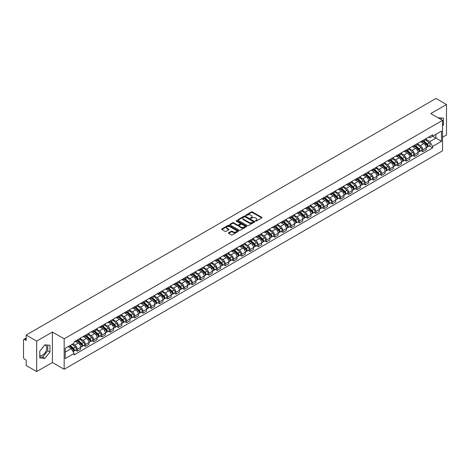 <?xml version="1.0" encoding="UTF-8"?>
<svg xmlns="http://www.w3.org/2000/svg" width="470" height="470" viewBox="0 0 470 470"><rect width="100%" height="100%" fill="white"/><g stroke="black" fill="none" stroke-linecap="round" stroke-linejoin="round"><path stroke-width="0.7" d="M255.48 221.076A0.511 0.294 0 0 0 256.203 221.076L261.702 217.904A0.734 0.423 0 0 0 261.919 217.604A0.734 0.423 0 0 0 261.702 217.305L252.384 211.923A0.734 0.423 0 0 0 251.35 211.923L245.851 215.101A0.511 0.294 0 0 0 246.574 215.518L247.285 215.107A2.344 1.351 0 0 1 250.598 215.107L251.374 215.554A2.344 1.351 0 0 1 252.061 216.511A2.344 1.351 0 0 1 251.374 217.469L250.663 217.88A0.511 0.294 0 0 0 251.391 218.297L252.102 217.886A2.344 1.351 0 0 1 255.416 217.886L256.191 218.333A2.344 1.351 0 0 1 256.879 219.29A2.344 1.351 0 0 1 256.191 220.248L255.48 220.659A0.511 0.294 0 0 0 255.48 221.076L255.48 220.659M438.222 117.876A5.816 3.361 -60 0 1 439.021 118.129A5.816 3.361 -60 0 1 439.638 118.687M44.697 345.033A5.816 3.361 -60 0 1 45.555 345.297A5.816 3.361 -60 0 1 46.448 349.956A5.816 3.361 -60 0 1 42.647 355.085A5.816 3.361 -60 0 1 39.774 355.39M228.626 232.785A0.734 0.423 0 0 0 228.408 233.085A0.734 0.423 0 0 0 228.626 233.384L231.24 234.894A0.734 0.423 0 0 0 232.274 234.894L238.384 231.369A0.734 0.423 0 0 0 238.596 231.07A0.734 0.423 0 0 0 238.384 230.77L229.06 225.388A0.734 0.423 0 0 0 228.026 225.388L221.916 228.913A0.734 0.423 0 0 0 221.705 229.213A0.734 0.423 0 0 0 221.916 229.513L225.077 231.334A0.734 0.423 0 0 0 226.111 231.334L228.726 229.83A0.734 0.423 0 0 0 228.943 229.53A0.734 0.423 0 0 0 228.726 229.231L227.163 228.326A1.956 1.128 0 0 1 226.587 227.527A1.956 1.128 0 0 1 227.797 226.481A1.956 1.128 0 0 1 229.93 226.728L236.063 230.271A1.956 1.128 0 0 1 236.639 231.07A1.956 1.128 0 0 1 235.429 232.115A1.956 1.128 0 0 1 233.296 231.869L232.274 231.275A0.734 0.423 0 0 0 231.24 231.275L228.626 232.785L228.626 233.384L231.24 231.886L231.24 231.275M64.167 338.823L52.405 332.031L36.684 341.108L26.191 335.045L436.001 98.442L446.5 104.505L430.784 113.576L442.546 120.367L64.167 338.823L64.167 369.273L442.546 150.817L442.546 120.367M247.338 225.6A0.734 0.423 0 0 0 248.371 225.6L254.482 222.069A0.734 0.423 0 0 0 254.699 221.77A0.734 0.423 0 0 0 254.482 221.476L245.164 216.094A0.734 0.423 0 0 0 244.13 216.094L238.02 219.619A0.734 0.423 0 0 0 237.802 219.919A0.734 0.423 0 0 0 238.02 220.219L247.338 225.6M236.439 221.188A0.511 0.294 0 0 1 236.956 221.258L246.421 226.722L240.323 230.247A0.734 0.423 0 0 1 239.289 230.247L229.971 224.866L232.585 223.368L232.585 222.757L229.971 224.266A0.734 0.423 0 0 0 229.754 224.566A0.734 0.423 0 0 0 229.971 224.866L229.971 224.266M232.585 223.368A0.734 0.423 0 0 1 233.619 223.368L233.619 222.757A0.734 0.423 0 0 0 232.585 222.757M233.619 222.757L237.397 224.942A0.734 0.423 0 0 0 238.431 224.942L240.17 223.937A0.734 0.423 0 0 0 240.382 223.638A0.734 0.423 0 0 0 240.17 223.344L236.234 221.07A0.511 0.294 0 0 1 236.956 220.653L246.433 226.123A0.734 0.423 0 0 1 246.644 226.422A0.734 0.423 0 0 1 246.433 226.716L246.433 226.123M36.684 341.108L36.684 371.559L26.191 365.495L26.191 360.108L24.558 359.162A1.492 0.864 -120 0 1 23.5 357.335L23.5 340.104A1.492 0.864 -120 0 1 23.811 339.416L26.191 338.042M442.546 137.24L446.5 134.955L446.5 104.505M36.684 371.559L52.405 362.482L64.167 369.273M26.191 335.045L26.191 340.439L24.558 339.493A1.492 0.864 -120 0 0 23.811 339.416M422.765 140.465A3.431 1.98 60 0 1 422.054 142.005L425.538 139.995A3.431 1.98 -120 0 0 426.249 138.456M417.824 144.161L420.339 145.612A3.431 1.98 60 0 1 422.765 149.812L426.249 147.803A3.431 1.98 -120 0 0 423.822 143.603L421.332 142.163M426.249 147.803L426.249 149.66L422.765 151.669L421.096 150.706M422.054 142.005A3.431 1.98 60 0 1 420.368 141.852M422.765 149.812L422.765 151.669M414.54 145.212A3.431 1.98 60 0 1 413.829 146.758L417.307 144.748A3.431 1.98 -120 0 0 418.018 143.203M412.872 155.458L414.54 156.422L418.018 154.413L418.018 152.556A3.431 1.98 -120 0 0 415.592 148.35L413.101 146.916M413.829 146.758A3.431 1.98 60 0 1 412.137 146.599M409.599 148.908L412.114 150.359A3.431 1.98 60 0 1 414.54 154.565L414.54 156.422M406.309 149.965A3.431 1.98 60 0 1 405.598 151.505L409.082 149.495A3.431 1.98 -120 0 0 409.793 147.956M404.641 160.205L406.309 161.169L409.793 159.16L409.793 157.303A3.431 1.98 -120 0 0 407.367 153.103L404.876 151.663M405.598 151.505A3.431 1.98 60 0 1 403.912 151.352M401.368 153.661L403.883 155.112A3.431 1.98 60 0 1 406.309 159.312L406.309 161.169M398.084 154.718A3.431 1.98 60 0 1 397.373 156.257L400.851 154.248A3.431 1.98 -120 0 0 401.562 152.709M396.416 164.958L398.084 165.922L401.562 163.912L401.562 162.056A3.431 1.98 -120 0 0 399.136 157.855L396.645 156.416M397.373 156.257A3.431 1.98 60 0 1 395.681 156.099M393.143 158.413L395.658 159.865A3.431 1.98 60 0 1 398.084 164.065L398.084 165.922M389.853 159.465A3.431 1.98 60 0 1 389.142 161.004L392.626 158.995A3.431 1.98 -120 0 0 393.337 157.456M388.185 169.711L389.853 170.675L393.337 168.665L393.337 166.803A3.431 1.98 -120 0 0 390.911 162.602L388.42 161.163M389.142 161.004A3.431 1.98 60 0 1 387.456 160.852M384.912 163.161L387.427 164.612A3.431 1.98 60 0 1 389.853 168.812L389.853 170.675M381.628 164.218A3.431 1.98 60 0 1 380.917 165.757L384.395 163.748A3.431 1.98 -120 0 0 385.106 162.209M379.96 174.458L381.628 175.422L385.106 173.412L385.106 171.556A3.431 1.98 -120 0 0 382.68 167.355L380.189 165.916M380.917 165.757A3.431 1.98 60 0 1 379.225 165.605M376.687 167.913L379.202 169.364A3.431 1.98 60 0 1 381.628 173.565L381.628 175.422M373.397 168.965A3.431 1.98 60 0 1 372.687 170.51L376.17 168.495A3.431 1.98 -120 0 0 376.881 166.956M371.729 179.211L373.397 180.175L376.881 178.165L376.881 176.309A3.431 1.98 -120 0 0 374.455 172.102L371.964 170.663M372.687 170.51A3.431 1.98 60 0 1 371 170.351M368.457 172.66L370.971 174.112A3.431 1.98 60 0 1 373.397 178.318L373.397 180.175M365.172 173.718A3.431 1.98 60 0 1 364.462 175.257L367.94 173.248A3.431 1.98 -120 0 0 368.65 171.709M363.504 183.958L365.172 184.922L368.65 182.912L368.65 181.056A3.431 1.98 -120 0 0 366.224 176.855L363.733 175.416M364.462 175.257A3.431 1.98 60 0 1 362.77 175.104M360.231 177.413L362.746 178.864A3.431 1.98 60 0 1 365.172 183.065L365.172 184.922M356.941 178.465A3.431 1.98 60 0 1 356.231 180.01L359.714 178.001A3.431 1.98 -120 0 0 360.425 176.456M355.273 188.711L356.941 189.674L360.425 187.665L360.425 185.809A3.431 1.98 -120 0 0 357.999 181.602L355.508 180.169M356.231 180.01A3.431 1.98 60 0 1 354.545 179.851M352.001 182.16L354.515 183.611A3.431 1.98 60 0 1 356.941 187.818L356.941 189.674M348.716 183.218A3.431 1.98 60 0 1 348.006 184.757L351.484 182.748A3.431 1.98 -120 0 0 352.195 181.209M347.048 193.458L348.716 194.421L352.195 192.412L352.195 190.556A3.431 1.98 -120 0 0 349.768 186.355L347.277 184.916M348.006 184.757A3.431 1.98 60 0 1 346.314 184.604M343.776 186.913L346.29 188.364A3.431 1.98 60 0 1 348.716 192.565L348.716 194.421M340.486 187.971A3.431 1.98 60 0 1 339.775 189.51L343.259 187.501A3.431 1.98 -120 0 0 343.97 185.961M338.817 198.211L340.486 199.174L343.97 197.165L343.97 195.309A3.431 1.98 -120 0 0 341.543 191.108L339.052 189.668M339.775 189.51A3.431 1.98 60 0 1 338.089 189.351M335.545 191.666L338.059 193.117A3.431 1.98 60 0 1 340.486 197.318L340.486 199.174M332.261 192.718A3.431 1.98 60 0 1 331.55 194.257L335.028 192.248A3.431 1.98 -120 0 0 335.739 190.708M330.592 202.964L332.261 203.927L335.739 201.918L335.739 200.055A3.431 1.98 -120 0 0 333.312 195.855L330.821 194.416M331.55 194.257A3.431 1.98 60 0 1 329.858 194.104M327.32 196.413L329.834 197.864A3.431 1.98 60 0 1 332.261 202.065L332.261 203.927M324.03 197.471A3.431 1.98 60 0 1 323.319 199.01L326.803 197.001A3.431 1.98 -120 0 0 327.514 195.461M322.361 207.711L324.03 208.674L327.514 206.665L327.514 204.808A3.431 1.98 -120 0 0 325.087 200.608L322.596 199.168M323.319 199.01A3.431 1.98 60 0 1 321.633 198.857M319.089 201.166L321.603 202.617A3.431 1.98 60 0 1 324.03 206.818L324.03 208.674M315.805 202.218A3.431 1.98 60 0 1 315.094 203.763L318.572 201.748A3.431 1.98 -120 0 0 319.283 200.208M314.136 212.464L315.805 213.427L319.283 211.418L319.283 209.555A3.431 1.98 -120 0 0 316.856 205.355L314.365 203.915M315.094 203.763A3.431 1.98 60 0 1 313.402 203.604M310.864 205.913L313.378 207.364A3.431 1.98 60 0 1 315.805 211.571L315.805 213.427M307.574 206.97A3.431 1.98 60 0 1 306.863 208.51L310.347 206.5A3.431 1.98 -120 0 0 311.058 204.961M305.905 217.211L307.574 218.174L311.058 216.165L311.058 214.308A3.431 1.98 -120 0 0 308.631 210.108L306.14 208.668M306.863 208.51A3.431 1.98 60 0 1 305.177 208.357M302.633 210.666L305.147 212.117A3.431 1.98 60 0 1 307.574 216.317L307.574 218.174M299.349 211.717A3.431 1.98 60 0 1 298.638 213.263L302.116 211.253A3.431 1.98 -120 0 0 302.827 209.708M297.68 221.963L299.349 222.927L302.827 220.918L302.827 219.061A3.431 1.98 -120 0 0 300.401 214.855L297.909 213.421M298.638 213.263A3.431 1.98 60 0 1 296.946 213.104M294.408 215.413L296.923 216.864A3.431 1.98 60 0 1 299.349 221.07L299.349 222.927M291.118 216.47A3.431 1.98 60 0 1 290.407 218.01L293.891 216A3.431 1.98 -120 0 0 294.602 214.461M289.45 226.71L291.118 227.674L294.602 225.665L294.602 223.808A3.431 1.98 -120 0 0 292.175 219.608L289.685 218.168M290.407 218.01A3.431 1.98 60 0 1 288.721 217.857M286.177 220.166L288.692 221.617A3.431 1.98 60 0 1 291.118 225.817L291.118 227.674M282.893 221.223A3.431 1.98 60 0 1 282.182 222.762L285.66 220.753A3.431 1.98 -120 0 0 286.371 219.214M281.225 231.463L282.893 232.427L286.371 230.417L286.371 228.561A3.431 1.98 -120 0 0 283.945 224.355L281.454 222.921M282.182 222.762A3.431 1.98 60 0 1 280.49 222.604M277.952 224.918L280.467 226.37A3.431 1.98 60 0 1 282.893 230.57L282.893 232.427M274.662 225.97A3.431 1.98 60 0 1 273.951 227.509L277.435 225.5A3.431 1.98 -120 0 0 278.146 223.961M272.994 236.216L274.662 237.18L278.146 235.17L278.146 233.308A3.431 1.98 -120 0 0 275.72 229.107L273.229 227.668M273.951 227.509A3.431 1.98 60 0 1 272.265 227.357M269.721 229.666L272.236 231.117A3.431 1.98 60 0 1 274.662 235.317L274.662 237.18M266.437 230.723A3.431 1.98 60 0 1 265.726 232.262L269.204 230.253A3.431 1.98 -120 0 0 269.915 228.714M264.769 240.963L266.437 241.927L269.915 239.917L269.915 238.061A3.431 1.98 -120 0 0 267.489 233.86L264.998 232.421M265.726 232.262A3.431 1.98 60 0 1 264.034 232.109M261.496 234.418L264.011 235.87A3.431 1.98 60 0 1 266.437 240.07L266.437 241.927M258.206 235.47A3.431 1.98 60 0 1 257.495 237.015L260.979 235A3.431 1.98 -120 0 0 261.69 233.461M256.538 245.716L258.206 246.68L261.69 244.67L261.69 242.808A3.431 1.98 -120 0 0 259.264 238.607L256.773 237.168M257.495 237.015A3.431 1.98 60 0 1 255.809 236.857M253.265 239.165L255.78 240.617A3.431 1.98 60 0 1 258.206 244.823L258.206 246.68M249.981 240.223A3.431 1.98 60 0 1 249.27 241.762L252.748 239.753A3.431 1.98 -120 0 0 253.459 238.214M248.313 250.463L249.981 251.427L253.459 249.417L253.459 247.561A3.431 1.98 -120 0 0 251.033 243.36L248.542 241.921M249.27 241.762A3.431 1.98 60 0 1 247.578 241.609M245.04 243.918L247.555 245.369A3.431 1.98 60 0 1 249.981 249.57L249.981 251.427M241.75 244.97A3.431 1.98 60 0 1 241.04 246.515L244.523 244.506A3.431 1.98 -120 0 0 245.234 242.961M240.082 255.216L241.75 256.179L245.234 254.17L245.234 252.314A3.431 1.98 -120 0 0 242.808 248.107L240.317 246.668M241.04 246.515A3.431 1.98 60 0 1 239.353 246.356M236.809 248.665L239.324 250.116A3.431 1.98 60 0 1 241.75 254.323L241.75 256.179M233.525 249.723A3.431 1.98 60 0 1 232.814 251.262L236.292 249.253A3.431 1.98 -120 0 0 237.003 247.714M231.857 259.963L233.525 260.926L237.003 258.917L237.003 257.061A3.431 1.98 -120 0 0 234.577 252.86L232.086 251.421M232.814 251.262A3.431 1.98 60 0 1 231.123 251.109M228.584 253.418L231.099 254.869A3.431 1.98 60 0 1 233.525 259.07L233.525 260.926M225.295 254.476A3.431 1.98 60 0 1 224.584 256.015L228.067 254.006A3.431 1.98 -120 0 0 228.778 252.466M223.626 264.716L225.295 265.679L228.778 263.67L228.778 261.813A3.431 1.98 -120 0 0 226.352 257.607L223.861 256.174M224.584 256.015A3.431 1.98 60 0 1 222.898 255.856M220.354 258.171L222.868 259.622A3.431 1.98 60 0 1 225.295 263.823L225.295 265.679M217.07 259.223A3.431 1.98 60 0 1 216.359 260.762L219.837 258.753A3.431 1.98 -120 0 0 220.547 257.213M215.401 269.469L217.07 270.432L220.547 268.423L220.547 266.561A3.431 1.98 -120 0 0 218.121 262.36L215.63 260.921M216.359 260.762A3.431 1.98 60 0 1 214.667 260.609M212.129 262.918L214.643 264.369A3.431 1.98 60 0 1 217.07 268.57L217.07 270.432M208.839 263.976A3.431 1.98 60 0 1 208.128 265.515L211.612 263.505A3.431 1.98 -120 0 0 212.322 261.966M207.17 274.216L208.839 275.179L212.322 273.17L212.322 271.313A3.431 1.98 -120 0 0 209.896 267.113L207.405 265.673M208.128 265.515A3.431 1.98 60 0 1 206.442 265.362M203.898 267.671L206.412 269.122A3.431 1.98 60 0 1 208.839 273.323L208.839 275.179M200.614 268.723A3.431 1.98 60 0 1 199.903 270.262L203.381 268.252A3.431 1.98 -120 0 0 204.092 266.713M198.945 278.969L200.614 279.932L204.092 277.923L204.092 276.06A3.431 1.98 -120 0 0 201.665 271.86L199.174 270.42M199.903 270.262A3.431 1.98 60 0 1 198.211 270.109M195.673 272.418L198.187 273.869A3.431 1.98 60 0 1 200.614 278.076L200.614 279.932M192.383 273.475A3.431 1.98 60 0 1 191.672 275.015L195.156 273.005A3.431 1.98 -120 0 0 195.867 271.466M190.714 283.716L192.383 284.679L195.867 282.67L195.867 280.813A3.431 1.98 -120 0 0 193.44 276.613L190.949 275.173M191.672 275.015A3.431 1.98 60 0 1 189.986 274.862M187.442 277.171L189.956 278.622A3.431 1.98 60 0 1 192.383 282.822L192.383 284.679M184.158 278.222A3.431 1.98 60 0 1 183.447 279.767L186.925 277.758A3.431 1.98 -120 0 0 187.636 276.213M182.489 288.468L184.158 289.432L187.636 287.423L187.636 285.566A3.431 1.98 -120 0 0 185.209 281.36L182.718 279.92M183.447 279.767A3.431 1.98 60 0 1 181.755 279.609M179.217 281.918L181.731 283.369A3.431 1.98 60 0 1 184.158 287.575L184.158 289.432M175.927 282.975A3.431 1.98 60 0 1 175.216 284.514L178.7 282.505A3.431 1.98 -120 0 0 179.411 280.966M174.258 293.215L175.927 294.179L179.411 292.17L179.411 290.313A3.431 1.98 -120 0 0 176.984 286.113L174.493 284.673M175.216 284.514A3.431 1.98 60 0 1 173.53 284.362M170.986 286.671L173.501 288.122A3.431 1.98 60 0 1 175.927 292.322L175.927 294.179M167.702 287.728A3.431 1.98 60 0 1 166.991 289.267L170.469 287.258A3.431 1.98 -120 0 0 171.18 285.719M166.033 297.968L167.702 298.932L171.18 296.923L171.18 295.066A3.431 1.98 -120 0 0 168.754 290.86L166.263 289.426M166.991 289.267A3.431 1.98 60 0 1 165.299 289.109M162.761 291.418L165.275 292.875A3.431 1.98 60 0 1 167.702 297.075L167.702 298.932M159.471 292.475A3.431 1.98 60 0 1 158.76 294.014L162.244 292.005A3.431 1.98 -120 0 0 162.955 290.466M157.803 302.721L159.471 303.685L162.955 301.675L162.955 299.813A3.431 1.98 -120 0 0 160.529 295.612L158.037 294.173M158.76 294.014A3.431 1.98 60 0 1 157.074 293.862M154.53 296.171L157.045 297.622A3.431 1.98 60 0 1 159.471 301.822L159.471 303.685M151.246 297.228A3.431 1.98 60 0 1 150.535 298.767L154.013 296.758A3.431 1.98 -120 0 0 154.724 295.219M149.578 307.468L151.246 308.432L154.724 306.422L154.724 304.566A3.431 1.98 -120 0 0 152.298 300.365L149.807 298.926M150.535 298.767A3.431 1.98 60 0 1 148.843 298.615M146.305 300.923L148.82 302.374A3.431 1.98 60 0 1 151.246 306.575L151.246 308.432M143.015 301.975A3.431 1.98 60 0 1 142.304 303.514L145.788 301.505A3.431 1.98 -120 0 0 146.499 299.966M141.347 312.221L143.015 313.185L146.499 311.175L146.499 309.313A3.431 1.98 -120 0 0 144.073 305.112L141.582 303.673M142.304 303.514A3.431 1.98 60 0 1 140.618 303.362M138.074 305.67L140.589 307.122A3.431 1.98 60 0 1 143.015 311.328L143.015 313.185M134.79 306.728A3.431 1.98 60 0 1 134.079 308.267L137.557 306.258A3.431 1.98 -120 0 0 138.268 304.719M133.122 316.968L134.79 317.931L138.268 315.922L138.268 314.066A3.431 1.98 -120 0 0 135.842 309.865L133.351 308.426M134.079 308.267A3.431 1.98 60 0 1 132.387 308.114M129.849 310.423L132.364 311.874A3.431 1.98 60 0 1 134.79 316.075L134.79 317.931M126.559 311.475A3.431 1.98 60 0 1 125.848 313.02L129.332 311.011A3.431 1.98 -120 0 0 130.043 309.466M124.891 321.721L126.559 322.684L130.043 320.675L130.043 318.819A3.431 1.98 -120 0 0 127.617 314.612L125.126 313.173M125.848 313.02A3.431 1.98 60 0 1 124.162 312.861M121.618 315.17L124.133 316.621A3.431 1.98 60 0 1 126.559 320.828L126.559 322.684M118.334 316.228A3.431 1.98 60 0 1 117.623 317.767L121.101 315.758A3.431 1.98 -120 0 0 121.812 314.219M116.666 326.468L118.334 327.431L121.812 325.422L121.812 323.566A3.431 1.98 -120 0 0 119.386 319.365L116.895 317.926M117.623 317.767A3.431 1.98 60 0 1 115.931 317.614M113.393 319.923L115.908 321.374A3.431 1.98 60 0 1 118.334 325.575L118.334 327.431M110.103 320.981A3.431 1.98 60 0 1 109.392 322.52L112.876 320.511A3.431 1.98 -120 0 0 113.587 318.971M108.435 331.221L110.103 332.184L113.587 330.175L113.587 328.319A3.431 1.98 -120 0 0 111.161 324.112L108.67 322.679M109.392 322.52A3.431 1.98 60 0 1 107.706 322.361M105.163 324.67L107.677 326.127A3.431 1.98 60 0 1 110.103 330.328L110.103 332.184M101.878 325.728A3.431 1.98 60 0 1 101.168 327.267L104.646 325.258A3.431 1.98 -120 0 0 105.356 323.718M100.21 335.974L101.878 336.937L105.356 334.928L105.356 333.065A3.431 1.98 -120 0 0 102.93 328.865L100.439 327.426M101.168 327.267A3.431 1.98 60 0 1 99.475 327.114M96.938 329.423L99.452 330.874A3.431 1.98 60 0 1 101.878 335.075L101.878 336.937M93.648 330.481A3.431 1.98 60 0 1 92.937 332.02L96.421 330.011A3.431 1.98 -120 0 0 97.131 328.471M91.979 340.721L93.648 341.684L97.131 339.675L97.131 337.818A3.431 1.98 -120 0 0 94.705 333.618L92.214 332.178M92.937 332.02A3.431 1.98 60 0 1 91.251 331.867M88.707 334.176L91.221 335.627A3.431 1.98 60 0 1 93.648 339.828L93.648 341.684M85.423 335.228A3.431 1.98 60 0 1 84.712 336.767L88.19 334.757A3.431 1.98 -120 0 0 88.9 333.218M83.754 345.474L85.423 346.437L88.9 344.428L88.9 342.565A3.431 1.98 -120 0 0 86.474 338.365L83.983 336.925M84.712 336.767A3.431 1.98 60 0 1 83.02 336.614M80.482 338.923L82.996 340.374A3.431 1.98 60 0 1 85.423 344.581L85.423 346.437M77.192 339.98A3.431 1.98 60 0 1 76.481 341.52L79.965 339.51A3.431 1.98 -120 0 0 80.675 337.971M75.523 350.221L77.192 351.184L80.675 349.175L80.675 347.318A3.431 1.98 -120 0 0 78.249 343.118L75.758 341.678M76.481 341.52A3.431 1.98 60 0 1 74.795 341.367M72.762 343.97L74.765 345.127A3.431 1.98 60 0 1 77.192 349.328L77.192 351.184M428.593 137.099L429.833 137.816L441.489 131.089L435.902 134.314L435.902 138.092L429.833 141.593L426.055 139.408M65.218 352.101L71.287 348.599L74.078 353.44L65.218 358.557L65.218 348.323L74.078 343.206L74.078 341.778L432.629 134.773L432.629 136.2L441.489 141.317L432.629 146.434L429.833 141.593M441.489 131.089L441.489 141.317M74.078 353.44L74.078 354.868L432.629 147.862L432.629 146.434M442.546 125.984L443.416 124.903L443.416 118.117L438.175 117.847M52.405 332.031L52.405 362.482M39.774 357.946L44.861 358.399L49.949 352.065L49.949 345.28L44.861 344.827L39.774 351.155L39.774 357.946M71.287 348.599L68.015 346.707M429.327 145.959L432.629 147.862M441.201 119.592L441.201 117.917M442.546 124.397L443.416 124.903M39.774 356.865L42.647 357.118L47.734 350.79L47.734 345.08M42.647 357.118L44.861 358.399M47.734 350.79L49.949 352.065M255.686 221.147L256.191 220.859A2.344 1.351 0 0 0 256.879 219.901L256.879 219.29M252.061 216.511L252.061 217.122A2.344 1.351 0 0 1 251.374 218.08L250.868 218.368M261.702 217.305L261.702 217.904L252.384 212.534A0.734 0.423 0 0 0 251.35 212.534L246.057 215.589M254.482 221.476L254.482 222.069L245.164 216.699A0.734 0.423 0 0 0 244.13 216.699L238.032 220.224L238.02 219.619M253.189 221.981A0.511 0.294 0 0 0 253.189 221.564L245.011 216.84A0.511 0.294 0 0 0 244.283 216.84L243.53 217.275A2.344 1.351 0 0 0 242.849 218.233A2.344 1.351 0 0 0 243.53 219.184L249.124 222.416A2.344 1.351 0 0 0 252.437 222.416L253.189 221.981L253.189 222.592A0.511 0.294 0 0 0 253.189 222.175M242.849 218.233L242.849 218.838A2.344 1.351 0 0 0 243.53 219.796L243.53 219.184M253.189 222.592L252.437 223.027A2.344 1.351 0 0 1 249.124 223.027L243.53 219.796M233.619 223.368L237.397 225.547A0.734 0.423 0 0 0 238.431 225.547L240.17 224.548A0.734 0.423 0 0 0 240.382 224.249L240.382 223.638M241.322 227.204A1.956 1.128 0 0 0 243.454 227.451A1.956 1.128 0 0 0 244.664 226.405A1.956 1.128 0 0 0 244.089 225.606L241.927 224.36A0.734 0.423 0 0 0 240.893 224.36L239.16 225.359A0.734 0.423 0 0 0 238.942 225.659A0.734 0.423 0 0 0 239.16 225.958L241.322 227.204L241.322 227.815A1.956 1.128 0 0 0 243.454 228.062A1.956 1.128 0 0 0 244.664 227.016L244.664 226.405M238.942 225.659L238.942 226.27A0.734 0.423 0 0 0 239.16 226.564L239.16 225.958M241.322 227.815L239.16 226.564M236.639 231.07L236.639 231.675A1.956 1.128 0 0 1 235.429 232.721A1.956 1.128 0 0 1 233.296 232.474L232.274 231.886A0.734 0.423 0 0 0 231.24 231.886M226.587 227.527L226.587 228.132A1.956 1.128 0 0 0 227.163 228.937L227.163 228.326M228.726 229.231L228.726 229.83L227.163 228.937M238.372 231.375L229.06 226A0.734 0.423 0 0 0 228.026 226L221.928 229.519L221.916 228.913M423.006 141.458L426.355 144.449A1.862 1.075 60 0 1 426.942 147.333L426.243 147.733M423.094 141.535L424.669 142.445M423.341 141.264L427.071 144.59A0.893 0.517 60 0 1 427.353 145.976A0.893 0.517 60 0 1 427.271 146.006M423.899 140.941L427.254 143.932A1.862 1.075 60 0 1 427.841 146.816A1.862 1.075 60 0 1 427.277 146.875M425.767 139.819L429.151 142.833A1.862 1.075 60 0 1 429.739 145.718L427.841 146.816M414.775 146.205L418.13 149.202A1.862 1.075 60 0 1 418.711 152.08L418.018 152.486M414.863 146.287L416.444 147.198M415.116 146.011L418.846 149.343A0.893 0.517 60 0 1 419.128 150.723A0.893 0.517 60 0 1 419.046 150.758M415.674 145.688L419.023 148.685A1.862 1.075 60 0 1 419.61 151.563A1.862 1.075 60 0 1 419.046 151.628M417.542 144.566L420.926 147.586A1.862 1.075 60 0 1 421.508 150.471L419.61 151.563M406.55 150.958L409.899 153.949A1.862 1.075 60 0 1 410.486 156.833L409.787 157.233M406.638 151.035L408.213 151.951M406.885 150.764L410.615 154.089A0.893 0.517 60 0 1 410.897 155.476A0.893 0.517 60 0 1 410.815 155.511M407.443 150.441L410.798 153.432A1.862 1.075 60 0 1 411.385 156.316A1.862 1.075 60 0 1 410.821 156.375M409.311 149.319L412.695 152.339A1.862 1.075 60 0 1 413.283 155.218L411.385 156.316M398.319 155.711L401.674 158.701A1.862 1.075 60 0 1 402.255 161.586L401.562 161.986M398.407 155.787L399.988 156.698M398.66 155.511L402.39 158.842A0.893 0.517 60 0 1 402.673 160.229A0.893 0.517 60 0 1 402.59 160.258M399.218 155.188L402.567 158.184A1.862 1.075 60 0 1 403.154 161.069A1.862 1.075 60 0 1 402.59 161.128M401.086 154.066L404.47 157.086A1.862 1.075 60 0 1 405.052 159.97L403.154 161.069M390.094 160.458L393.443 163.448A1.862 1.075 60 0 1 394.03 166.333L393.331 166.738M390.182 160.54L391.757 161.451M390.429 160.264L394.16 163.595A0.893 0.517 60 0 1 394.442 164.976A0.893 0.517 60 0 1 394.359 165.011M390.987 159.941L394.342 162.931A1.862 1.075 60 0 1 394.929 165.816A1.862 1.075 60 0 1 394.365 165.875M392.855 158.819L396.239 161.839A1.862 1.075 60 0 1 396.827 164.717L394.929 165.816M381.863 165.211L385.218 168.201A1.862 1.075 60 0 1 385.799 171.086L385.106 171.485M381.951 165.287L383.532 166.198M382.204 165.011L385.935 168.342A0.893 0.517 60 0 1 386.217 169.729A0.893 0.517 60 0 1 386.134 169.758M382.762 164.694L386.111 167.684A1.862 1.075 60 0 1 386.698 170.569A1.862 1.075 60 0 1 386.134 170.628M384.63 163.572L388.014 166.586A1.862 1.075 60 0 1 388.596 169.47L386.698 170.569M373.638 169.958L376.987 172.954A1.862 1.075 60 0 1 377.575 175.833L376.881 176.238M373.726 170.04L375.301 170.951M373.973 169.764L377.704 173.095A0.893 0.517 60 0 1 377.986 174.476A0.893 0.517 60 0 1 377.904 174.511M374.531 169.441L377.886 172.431A1.862 1.075 60 0 1 378.473 175.316A1.862 1.075 60 0 1 377.909 175.375M376.399 168.319L379.784 171.339A1.862 1.075 60 0 1 380.371 174.223L378.473 175.316M365.407 174.711L368.762 177.701A1.862 1.075 60 0 1 369.344 180.586L368.65 180.985M365.495 174.787L367.076 175.698M365.748 174.517L369.479 177.842A0.893 0.517 60 0 1 369.761 179.229A0.893 0.517 60 0 1 369.679 179.258M366.306 174.194L369.655 177.184A1.862 1.075 60 0 1 370.243 180.069A1.862 1.075 60 0 1 369.679 180.128M368.174 173.072L371.559 176.086A1.862 1.075 60 0 1 372.14 178.97L370.243 180.069M357.182 179.458L360.531 182.454A1.862 1.075 60 0 1 361.119 185.333L360.425 185.738M357.271 179.54L358.845 180.451M357.517 179.264L361.248 182.595A0.893 0.517 60 0 1 361.53 183.976A0.893 0.517 60 0 1 361.448 184.011M358.075 178.941L361.43 181.937A1.862 1.075 60 0 1 362.018 184.816A1.862 1.075 60 0 1 361.454 184.88M359.944 177.819L363.328 180.838A1.862 1.075 60 0 1 363.915 183.723L362.018 184.816M348.952 184.211L352.306 187.201A1.862 1.075 60 0 1 352.888 190.086L352.195 190.485M349.04 184.287L350.62 185.204M349.292 184.017L353.023 187.342A0.893 0.517 60 0 1 353.305 188.729A0.893 0.517 60 0 1 353.223 188.764M349.85 183.694L353.199 186.684A1.862 1.075 60 0 1 353.787 189.569A1.862 1.075 60 0 1 353.223 189.627M351.719 182.572L355.103 185.591A1.862 1.075 60 0 1 355.684 188.47L353.787 189.569M340.727 188.964L344.075 191.954A1.862 1.075 60 0 1 344.663 194.839L343.97 195.238M340.815 189.04L342.389 189.951M341.061 188.764L344.792 192.095A0.893 0.517 60 0 1 345.074 193.481A0.893 0.517 60 0 1 344.992 193.511M341.62 188.441L344.974 191.437A1.862 1.075 60 0 1 345.562 194.322A1.862 1.075 60 0 1 344.998 194.38M343.488 187.319L346.872 190.338A1.862 1.075 60 0 1 347.459 193.223L345.562 194.322M332.496 193.711L335.85 196.701A1.862 1.075 60 0 1 336.432 199.586L335.739 199.991M332.584 193.793L334.164 194.703M332.836 193.517L336.567 196.848A0.893 0.517 60 0 1 336.849 198.228A0.893 0.517 60 0 1 336.767 198.264M333.395 193.194L336.743 196.184A1.862 1.075 60 0 1 337.331 199.069A1.862 1.075 60 0 1 336.767 199.127M335.263 192.071L338.647 195.091A1.862 1.075 60 0 1 339.228 197.97L337.331 199.069M324.271 198.463L327.619 201.454A1.862 1.075 60 0 1 328.207 204.338L327.514 204.738M324.359 198.54L325.933 199.45M324.606 198.264L328.336 201.595A0.893 0.517 60 0 1 328.618 202.981A0.893 0.517 60 0 1 328.536 203.011M325.164 197.946L328.518 200.937A1.862 1.075 60 0 1 329.106 203.821A1.862 1.075 60 0 1 328.542 203.88M327.032 196.824L330.416 199.838A1.862 1.075 60 0 1 331.003 202.723L329.106 203.821M316.04 203.21L319.394 206.207A1.862 1.075 60 0 1 319.976 209.085L319.283 209.491M316.128 203.293L317.708 204.203M316.38 203.017L320.111 206.348A0.893 0.517 60 0 1 320.393 207.728A0.893 0.517 60 0 1 320.311 207.763M316.939 202.693L320.287 205.684A1.862 1.075 60 0 1 320.875 208.568A1.862 1.075 60 0 1 320.311 208.627M318.807 201.571L322.191 204.591A1.862 1.075 60 0 1 322.772 207.476L320.875 208.568M307.815 207.963L311.163 210.954A1.862 1.075 60 0 1 311.751 213.838L311.058 214.238M307.903 208.04L309.477 208.95M308.15 207.769L311.88 211.095A0.893 0.517 60 0 1 312.162 212.481A0.893 0.517 60 0 1 312.08 212.511M308.708 207.446L312.062 210.437A1.862 1.075 60 0 1 312.65 213.321A1.862 1.075 60 0 1 312.086 213.38M310.576 206.324L313.96 209.338A1.862 1.075 60 0 1 314.548 212.223L312.65 213.321M299.584 212.71L302.938 215.707A1.862 1.075 60 0 1 303.52 218.585L302.827 218.991M299.672 212.792L301.252 213.703M299.925 212.516L303.655 215.847A0.893 0.517 60 0 1 303.937 217.228A0.893 0.517 60 0 1 303.855 217.263M300.483 212.193L303.832 215.189A1.862 1.075 60 0 1 304.419 218.068A1.862 1.075 60 0 1 303.855 218.133M302.351 211.071L305.735 214.091A1.862 1.075 60 0 1 306.317 216.976L304.419 218.068M291.359 217.463L294.708 220.454A1.862 1.075 60 0 1 295.295 223.338L294.602 223.738M291.447 217.54L293.022 218.456M291.694 217.269L295.424 220.595A0.893 0.517 60 0 1 295.706 221.981A0.893 0.517 60 0 1 295.624 222.016M292.252 216.946L295.607 219.937A1.862 1.075 60 0 1 296.194 222.821A1.862 1.075 60 0 1 295.63 222.88M294.12 215.824L297.504 218.844A1.862 1.075 60 0 1 298.092 221.722L296.194 222.821M283.128 222.216L286.483 225.206A1.862 1.075 60 0 1 287.064 228.091L286.371 228.491M283.216 222.292L284.796 223.203M283.469 222.016L287.199 225.347A0.893 0.517 60 0 1 287.481 226.734A0.893 0.517 60 0 1 287.399 226.763M284.027 221.693L287.376 224.689A1.862 1.075 60 0 1 287.963 227.568A1.862 1.075 60 0 1 287.399 227.633M285.895 220.571L289.279 223.591A1.862 1.075 60 0 1 289.861 226.475L287.963 227.568M274.903 226.963L278.252 229.953A1.862 1.075 60 0 1 278.839 232.838L278.146 233.243M274.991 227.045L276.566 227.956M275.238 226.769L278.969 230.1A0.893 0.517 60 0 1 279.25 231.481A0.893 0.517 60 0 1 279.168 231.516M275.796 226.446L279.151 229.436A1.862 1.075 60 0 1 279.738 232.321A1.862 1.075 60 0 1 279.174 232.38M277.664 225.324L281.048 228.344A1.862 1.075 60 0 1 281.636 231.222L279.738 232.321M266.672 231.716L270.027 234.706A1.862 1.075 60 0 1 270.608 237.591L269.915 237.99M266.76 231.792L268.341 232.703M267.013 231.516L270.743 234.847A0.893 0.517 60 0 1 271.026 236.234A0.893 0.517 60 0 1 270.943 236.263M267.571 231.199L270.92 234.189A1.862 1.075 60 0 1 271.507 237.074A1.862 1.075 60 0 1 270.943 237.133M269.439 230.077L272.823 233.091A1.862 1.075 60 0 1 273.405 235.975L271.507 237.074M258.447 236.463L261.796 239.459A1.862 1.075 60 0 1 262.383 242.338L261.69 242.743M258.535 236.545L260.11 237.456M258.782 236.269L262.513 239.6A0.893 0.517 60 0 1 262.795 240.981A0.893 0.517 60 0 1 262.712 241.016M259.34 235.946L262.695 238.936A1.862 1.075 60 0 1 263.282 241.821A1.862 1.075 60 0 1 262.718 241.88M261.208 234.824L264.592 237.844A1.862 1.075 60 0 1 265.18 240.728L263.282 241.821M250.216 241.216L253.571 244.206A1.862 1.075 60 0 1 254.153 247.091L253.459 247.49M250.304 241.292L251.885 242.203M250.557 241.022L254.288 244.347A0.893 0.517 60 0 1 254.57 245.734A0.893 0.517 60 0 1 254.487 245.763M251.115 240.699L254.464 243.689A1.862 1.075 60 0 1 255.051 246.574A1.862 1.075 60 0 1 254.487 246.633M252.983 239.577L256.367 242.591A1.862 1.075 60 0 1 256.949 245.475L255.051 246.574M241.991 245.963L245.34 248.959A1.862 1.075 60 0 1 245.928 251.838L245.234 252.243M242.079 246.045L243.654 246.956M242.326 245.769L246.057 249.1A0.893 0.517 60 0 1 246.339 250.481A0.893 0.517 60 0 1 246.257 250.516M242.884 245.446L246.239 248.442A1.862 1.075 60 0 1 246.826 251.321A1.862 1.075 60 0 1 246.262 251.385M244.753 244.324L248.137 247.343A1.862 1.075 60 0 1 248.724 250.228L246.826 251.321M233.76 250.716L237.115 253.706A1.862 1.075 60 0 1 237.697 256.591L237.003 256.99M233.849 250.792L235.429 251.709M234.101 250.522L237.832 253.847A0.893 0.517 60 0 1 238.114 255.234A0.893 0.517 60 0 1 238.032 255.269M234.659 250.199L238.008 253.189A1.862 1.075 60 0 1 238.596 256.074A1.862 1.075 60 0 1 238.032 256.132M236.528 249.077L239.912 252.096A1.862 1.075 60 0 1 240.493 254.975L238.596 256.074M225.535 255.469L228.884 258.459A1.862 1.075 60 0 1 229.472 261.344L228.778 261.743M225.624 255.545L227.198 256.455M225.87 255.269L229.601 258.6A0.893 0.517 60 0 1 229.883 259.986A0.893 0.517 60 0 1 229.801 260.016M226.428 254.946L229.783 257.942A1.862 1.075 60 0 1 230.371 260.821A1.862 1.075 60 0 1 229.807 260.885M228.297 253.824L231.681 256.843A1.862 1.075 60 0 1 232.268 259.728L230.371 260.821M217.305 260.216L220.659 263.206A1.862 1.075 60 0 1 221.241 266.091L220.547 266.496M217.393 260.298L218.973 261.208M217.645 260.022L221.376 263.353A0.893 0.517 60 0 1 221.658 264.733A0.893 0.517 60 0 1 221.576 264.769M218.203 259.699L221.552 262.689A1.862 1.075 60 0 1 222.14 265.574A1.862 1.075 60 0 1 221.576 265.632M220.072 258.576L223.456 261.596A1.862 1.075 60 0 1 224.037 264.475L222.14 265.574M209.079 264.968L212.428 267.959A1.862 1.075 60 0 1 213.016 270.843L212.322 271.243M209.168 265.045L210.742 265.955M209.414 264.769L213.145 268.1A0.893 0.517 60 0 1 213.427 269.486A0.893 0.517 60 0 1 213.345 269.516M209.972 264.451L213.327 267.442A1.862 1.075 60 0 1 213.915 270.326A1.862 1.075 60 0 1 213.351 270.385M211.841 263.329L215.225 266.343A1.862 1.075 60 0 1 215.812 269.228L213.915 270.326M200.849 269.715L204.203 272.712A1.862 1.075 60 0 1 204.785 275.59L204.092 275.996M200.937 269.798L202.517 270.708M201.189 269.522L204.92 272.853A0.893 0.517 60 0 1 205.202 274.233A0.893 0.517 60 0 1 205.12 274.269M201.748 269.198L205.096 272.189A1.862 1.075 60 0 1 205.684 275.073A1.862 1.075 60 0 1 205.12 275.132M203.616 268.076L207 271.096A1.862 1.075 60 0 1 207.581 273.981L205.684 275.073M192.624 274.468L195.972 277.459A1.862 1.075 60 0 1 196.56 280.343L195.867 280.743M192.712 274.545L194.286 275.455M192.959 274.274L196.689 277.6A0.893 0.517 60 0 1 196.971 278.986A0.893 0.517 60 0 1 196.889 279.016M193.517 273.951L196.871 276.942A1.862 1.075 60 0 1 197.459 279.826A1.862 1.075 60 0 1 196.895 279.885M195.385 272.829L198.769 275.843A1.862 1.075 60 0 1 199.356 278.728L197.459 279.826M184.393 279.215L187.747 282.212A1.862 1.075 60 0 1 188.329 285.09L187.636 285.496M184.481 279.298L186.061 280.208M184.733 279.021L188.464 282.353A0.893 0.517 60 0 1 188.746 283.733A0.893 0.517 60 0 1 188.664 283.768M185.292 278.698L188.64 281.695A1.862 1.075 60 0 1 189.228 284.573A1.862 1.075 60 0 1 188.664 284.638M187.16 277.576L190.544 280.596A1.862 1.075 60 0 1 191.126 283.481L189.228 284.573M176.168 283.968L179.517 286.959A1.862 1.075 60 0 1 180.104 289.843L179.411 290.243M176.256 284.045L177.83 284.961M176.503 283.774L180.233 287.1A0.893 0.517 60 0 1 180.515 288.486A0.893 0.517 60 0 1 180.433 288.515M177.061 283.451L180.415 286.442A1.862 1.075 60 0 1 181.003 289.326A1.862 1.075 60 0 1 180.439 289.385M178.929 282.329L182.313 285.349A1.862 1.075 60 0 1 182.9 288.228L181.003 289.326M167.937 288.721L171.292 291.711A1.862 1.075 60 0 1 171.873 294.596L171.18 294.995M168.025 288.797L169.605 289.708M168.278 288.521L172.008 291.852A0.893 0.517 60 0 1 172.29 293.239A0.893 0.517 60 0 1 172.208 293.268M168.836 288.198L172.184 291.194A1.862 1.075 60 0 1 172.772 294.073A1.862 1.075 60 0 1 172.208 294.138M170.704 287.076L174.088 290.096A1.862 1.075 60 0 1 174.67 292.98L172.772 294.073M159.712 293.468L163.061 296.458A1.862 1.075 60 0 1 163.648 299.343L162.955 299.748M159.8 293.55L161.375 294.461M160.047 293.274L163.777 296.605A0.893 0.517 60 0 1 164.059 297.986A0.893 0.517 60 0 1 163.977 298.021M160.605 292.951L163.959 295.941A1.862 1.075 60 0 1 164.547 298.826A1.862 1.075 60 0 1 163.983 298.885M162.473 291.829L165.857 294.849A1.862 1.075 60 0 1 166.445 297.727L164.547 298.826M151.481 298.221L154.836 301.211A1.862 1.075 60 0 1 155.417 304.096L154.724 304.495M151.569 298.297L153.15 299.208M151.822 298.021L155.552 301.352A0.893 0.517 60 0 1 155.834 302.739A0.893 0.517 60 0 1 155.752 302.768M152.38 297.704L155.729 300.694A1.862 1.075 60 0 1 156.316 303.579A1.862 1.075 60 0 1 155.752 303.638M154.248 296.582L157.632 299.596A1.862 1.075 60 0 1 158.214 302.48L156.316 303.579M143.256 302.968L146.605 305.964A1.862 1.075 60 0 1 147.192 308.843L146.499 309.248M143.344 303.05L144.919 303.961M143.591 302.774L147.321 306.105A0.893 0.517 60 0 1 147.603 307.486A0.893 0.517 60 0 1 147.521 307.521M144.149 302.451L147.504 305.441A1.862 1.075 60 0 1 148.091 308.326A1.862 1.075 60 0 1 147.527 308.385M146.017 301.329L149.401 304.349A1.862 1.075 60 0 1 149.989 307.233L148.091 308.326M135.025 307.721L138.38 310.711A1.862 1.075 60 0 1 138.961 313.596L138.268 313.995M135.113 307.797L136.694 308.708M135.366 307.527L139.096 310.852A0.893 0.517 60 0 1 139.379 312.239A0.893 0.517 60 0 1 139.296 312.268M135.924 307.204L139.273 310.194A1.862 1.075 60 0 1 139.86 313.079A1.862 1.075 60 0 1 139.296 313.137M137.792 306.082L141.176 309.096A1.862 1.075 60 0 1 141.758 311.98L139.86 313.079M126.8 312.468L130.149 315.464A1.862 1.075 60 0 1 130.736 318.343L130.043 318.748M126.888 312.55L128.463 313.461M127.135 312.274L130.866 315.605A0.893 0.517 60 0 1 131.148 316.986A0.893 0.517 60 0 1 131.065 317.021M127.693 311.951L131.048 314.947A1.862 1.075 60 0 1 131.635 317.826A1.862 1.075 60 0 1 131.071 317.89M129.561 310.829L132.945 313.848A1.862 1.075 60 0 1 133.533 316.733L131.635 317.826M118.569 317.221L121.924 320.211A1.862 1.075 60 0 1 122.506 323.096L121.812 323.495M118.657 317.297L120.238 318.214M118.91 317.027L122.641 320.352A0.893 0.517 60 0 1 122.923 321.738A0.893 0.517 60 0 1 122.84 321.768M119.468 316.704L122.817 319.694A1.862 1.075 60 0 1 123.404 322.579A1.862 1.075 60 0 1 122.84 322.637M121.336 315.582L124.72 318.601A1.862 1.075 60 0 1 125.302 321.48L123.404 322.579M110.344 321.974L113.693 324.964A1.862 1.075 60 0 1 114.281 327.849L113.587 328.248M110.432 322.05L112.007 322.961M110.679 321.774L114.41 325.105A0.893 0.517 60 0 1 114.692 326.491A0.893 0.517 60 0 1 114.61 326.521M111.237 321.451L114.592 324.447A1.862 1.075 60 0 1 115.179 327.326A1.862 1.075 60 0 1 114.615 327.39M113.106 320.329L116.49 323.348A1.862 1.075 60 0 1 117.077 326.233L115.179 327.326M102.113 326.721L105.468 329.711A1.862 1.075 60 0 1 106.05 332.596L105.356 333.001M102.202 326.803L103.782 327.713M102.454 326.527L106.185 329.858A0.893 0.517 60 0 1 106.467 331.238A0.893 0.517 60 0 1 106.385 331.274M103.012 326.204L106.361 329.194A1.862 1.075 60 0 1 106.948 332.079A1.862 1.075 60 0 1 106.385 332.137M104.881 325.081L108.264 328.101A1.862 1.075 60 0 1 108.846 330.98L106.948 332.079M93.888 331.473L97.237 334.464A1.862 1.075 60 0 1 97.825 337.348L97.131 337.748M93.977 331.55L95.551 332.46M94.223 331.274L97.954 334.605A0.893 0.517 60 0 1 98.236 335.991A0.893 0.517 60 0 1 98.154 336.021M94.781 330.956L98.136 333.947A1.862 1.075 60 0 1 98.724 336.831A1.862 1.075 60 0 1 98.16 336.89M96.65 329.834L100.034 332.848A1.862 1.075 60 0 1 100.621 335.733L98.724 336.831M85.658 336.22L89.012 339.211A1.862 1.075 60 0 1 89.594 342.095L88.9 342.501M85.746 336.303L87.326 337.213M85.998 336.027L89.729 339.358A0.893 0.517 60 0 1 90.011 340.738A0.893 0.517 60 0 1 89.929 340.774M86.556 335.703L89.905 338.694A1.862 1.075 60 0 1 90.493 341.578A1.862 1.075 60 0 1 89.929 341.637M88.425 334.581L91.809 337.601A1.862 1.075 60 0 1 92.39 340.486L90.493 341.578M77.433 340.973L80.781 343.964A1.862 1.075 60 0 1 81.369 346.848L80.675 347.248M77.521 341.05L79.095 341.96M77.767 340.779L81.498 344.105A0.893 0.517 60 0 1 81.78 345.491A0.893 0.517 60 0 1 81.698 345.521M78.326 340.456L81.68 343.447A1.862 1.075 60 0 1 82.268 346.331A1.862 1.075 60 0 1 81.704 346.39M80.194 339.334L83.578 342.348A1.862 1.075 60 0 1 84.165 345.233L82.268 346.331M69.407 345.908L72.556 348.716A1.862 1.075 60 0 1 73.138 351.595L73.05 351.654M69.437 345.885L70.87 346.713M69.748 345.709L73.273 348.857A0.893 0.517 60 0 1 73.555 350.238A0.893 0.517 60 0 1 73.473 350.273M70.306 345.385L73.449 348.2A1.862 1.075 60 0 1 74.037 351.078A1.862 1.075 60 0 1 73.473 351.143M72.204 344.293L75.353 347.101A1.862 1.075 60 0 1 75.934 349.986L74.037 351.078M85.423 344.581L88.9 342.565M93.648 339.828L97.131 337.818M101.878 335.075L105.356 333.065M110.103 330.328L113.587 328.319M118.334 325.575L121.812 323.566M126.559 320.828L130.043 318.819M134.79 316.075L138.268 314.066M143.015 311.328L146.499 309.313M151.246 306.575L154.724 304.566M159.471 301.822L162.955 299.813M167.702 297.075L171.18 295.066M175.927 292.322L179.411 290.313M184.158 287.575L187.636 285.566M192.383 282.822L195.867 280.813M200.614 278.076L204.092 276.06M208.839 273.323L212.322 271.313M217.07 268.57L220.547 266.561M225.295 263.823L228.778 261.813M233.525 259.07L237.003 257.061M241.75 254.323L245.234 252.314M249.981 249.57L253.459 247.561M258.206 244.823L261.69 242.808M266.437 240.07L269.915 238.061M274.662 235.317L278.146 233.308M282.893 230.57L286.371 228.561M291.118 225.817L294.602 223.808M299.349 221.07L302.827 219.061M307.574 216.317L311.058 214.308M315.805 211.571L319.283 209.555M324.03 206.818L327.514 204.808M332.261 202.065L335.739 200.055M340.486 197.318L343.97 195.309M348.716 192.565L352.195 190.556M356.941 187.818L360.425 185.809M365.172 183.065L368.65 181.056M373.397 178.318L376.881 176.309M381.628 173.565L385.106 171.556M389.853 168.812L393.337 166.803M398.084 164.065L401.562 162.056M406.309 159.312L409.793 157.303M414.54 154.565L418.018 152.556M77.192 349.328L80.675 347.318M74.765 345.127L78.249 343.118M82.996 340.374L86.474 338.365M91.221 335.627L94.705 333.618M99.452 330.874L102.93 328.865M107.677 326.127L111.161 324.112M115.908 321.374L119.386 319.365M124.133 316.621L127.617 314.612M132.364 311.874L135.842 309.865M140.589 307.122L144.073 305.112M148.82 302.374L152.298 300.365M157.045 297.622L160.529 295.612M165.275 292.875L168.754 290.86M173.501 288.122L176.984 286.113M181.731 283.369L185.209 281.36M189.956 278.622L193.44 276.613M198.187 273.869L201.665 271.86M206.412 269.122L209.896 267.113M214.643 264.369L218.121 262.36M222.868 259.622L226.352 257.607M231.099 254.869L234.577 252.86M239.324 250.116L242.808 248.107M247.555 245.369L251.033 243.36M255.78 240.617L259.264 238.607M264.011 235.87L267.489 233.86M272.236 231.117L275.72 229.107M280.467 226.37L283.945 224.355M288.692 221.617L292.175 219.608M296.923 216.864L300.401 214.855M305.147 212.117L308.631 210.108M313.378 207.364L316.856 205.355M321.603 202.617L325.087 200.608M329.834 197.864L333.312 195.855M338.059 193.117L341.543 191.108M346.29 188.364L349.768 186.355M354.515 183.611L357.999 181.602M362.746 178.864L366.224 176.855M370.971 174.112L374.455 172.102M379.202 169.364L382.68 167.355M387.427 164.612L390.911 162.602M395.658 159.865L399.136 157.855M403.883 155.112L407.367 153.103M412.114 150.359L415.592 148.35M420.339 145.612L423.822 143.603M26.191 338.547L24.558 339.493M256.191 220.859L256.191 220.248M250.663 218.297L250.663 217.88M251.374 218.08L251.374 217.469M245.851 215.518L245.851 215.101M251.35 212.534L251.35 211.923M252.384 212.534L252.384 211.923M244.13 216.699L244.13 216.094M245.164 216.699L245.164 216.094M249.124 223.027L249.124 222.416M252.437 223.027L252.437 222.416M237.397 225.547L237.397 224.942M238.431 225.547L238.431 224.942M240.17 224.548L240.17 223.937M236.956 221.258L236.956 220.653M232.274 231.886L232.274 231.275M233.296 232.474L233.296 231.869M228.026 226L228.026 225.388M229.06 226L229.06 225.388M238.384 231.369L238.384 230.77M426.355 144.449L425.309 145.054M427.541 145.565L427.201 145.759M429.151 142.833L427.254 143.932M418.13 149.202L417.084 149.801M419.311 150.318L418.976 150.512M420.926 147.586L419.023 148.685M409.899 153.949L408.853 154.554M411.086 155.065L410.745 155.259M412.695 152.339L410.798 153.432M401.674 158.701L400.628 159.307M402.855 159.818L402.52 160.012M404.47 157.086L402.567 158.184M393.443 163.448L392.397 164.054M394.63 164.565L394.289 164.758M396.239 161.839L394.342 162.931M385.218 168.201L384.172 168.806M386.399 169.317L386.064 169.511M388.014 166.586L386.111 167.684M376.987 172.954L375.941 173.553M378.174 174.07L377.833 174.264M379.784 171.339L377.886 172.431M368.762 177.701L367.716 178.306M369.943 178.817L369.608 179.011M371.559 176.086L369.655 177.184M360.531 182.454L359.485 183.053M361.718 183.57L361.377 183.764M363.328 180.838L361.43 181.937M352.306 187.201L351.26 187.806M353.487 188.317L353.152 188.511M355.103 185.591L353.199 186.684M344.075 191.954L343.029 192.559M345.262 193.07L344.921 193.264M346.872 190.338L344.974 191.437M335.85 196.701L334.805 197.306M337.031 197.817L336.696 198.011M338.647 195.091L336.743 196.184M327.619 201.454L326.574 202.059M328.806 202.57L328.465 202.764M330.416 199.838L328.518 200.937M319.394 206.207L318.349 206.806M320.575 207.323L320.24 207.517M322.191 204.591L320.287 205.684M311.163 210.954L310.118 211.559M312.35 212.07L312.01 212.264M313.96 209.338L312.062 210.437M302.938 215.707L301.893 216.306M304.119 216.823L303.785 217.017M305.735 214.091L303.832 215.189M294.708 220.454L293.662 221.059M295.894 221.57L295.554 221.764M297.504 218.844L295.607 219.937M286.483 225.206L285.437 225.812M287.663 226.323L287.329 226.517M289.279 223.591L287.376 224.689M278.252 229.953L277.206 230.559M279.438 231.07L279.098 231.263M281.048 228.344L279.151 229.436M270.027 234.706L268.981 235.311M271.208 235.822L270.873 236.016M272.823 233.091L270.92 234.189M261.796 239.459L260.75 240.058M262.983 240.575L262.642 240.769M264.592 237.844L262.695 238.936M253.571 244.206L252.525 244.811M254.752 245.322L254.417 245.516M256.367 242.591L254.464 243.689M245.34 248.959L244.294 249.558M246.527 250.075L246.186 250.269M248.137 247.343L246.239 248.442M237.115 253.706L236.069 254.311M238.296 254.822L237.961 255.016M239.912 252.096L238.008 253.189M228.884 258.459L227.838 259.064M230.071 259.575L229.73 259.769M231.681 256.843L229.783 257.942M220.659 263.206L219.613 263.811M221.84 264.322L221.505 264.516M223.456 261.596L221.552 262.689M212.428 267.959L211.383 268.564M213.615 269.075L213.274 269.269M215.225 266.343L213.327 267.442M204.203 272.712L203.158 273.311M205.384 273.828L205.049 274.022M207 271.096L205.096 272.189M195.972 277.459L194.927 278.064M197.159 278.575L196.818 278.769M198.769 275.843L196.871 276.942M187.747 282.212L186.702 282.811M188.928 283.328L188.593 283.522M190.544 280.596L188.64 281.695M179.517 286.959L178.471 287.564M180.703 288.075L180.363 288.269M182.313 285.349L180.415 286.442M171.292 291.711L170.246 292.317M172.472 292.828L172.138 293.022M174.088 290.096L172.184 291.194M163.061 296.458L162.015 297.063M164.247 297.575L163.907 297.769M165.857 294.849L163.959 295.941M154.836 301.211L153.79 301.816M156.017 302.328L155.682 302.521M157.632 299.596L155.729 300.694M146.605 305.964L145.559 306.563M147.792 307.08L147.451 307.274M149.401 304.349L147.504 305.441M138.38 310.711L137.334 311.316M139.561 311.827L139.226 312.021M141.176 309.096L139.273 310.194M130.149 315.464L129.103 316.063M131.336 316.58L130.995 316.774M132.945 313.848L131.048 314.947M121.924 320.211L120.878 320.816M123.105 321.327L122.77 321.521M124.72 318.601L122.817 319.694M113.693 324.964L112.647 325.569M114.88 326.08L114.539 326.274M116.49 323.348L114.592 324.447M105.468 329.711L104.422 330.316M106.649 330.827L106.314 331.021M108.264 328.101L106.361 329.194M97.237 334.464L96.191 335.069M98.424 335.58L98.083 335.774M100.034 332.848L98.136 333.947M89.012 339.211L87.966 339.816M90.193 340.333L89.858 340.527M91.809 337.601L89.905 338.694M80.781 343.964L79.736 344.569M81.968 345.08L81.627 345.274M83.578 342.348L81.68 343.447M72.556 348.716L71.651 349.234M73.737 349.833L73.402 350.027M75.353 347.101L73.449 348.2M253.336 222.38L253.336 221.77"/></g></svg>
